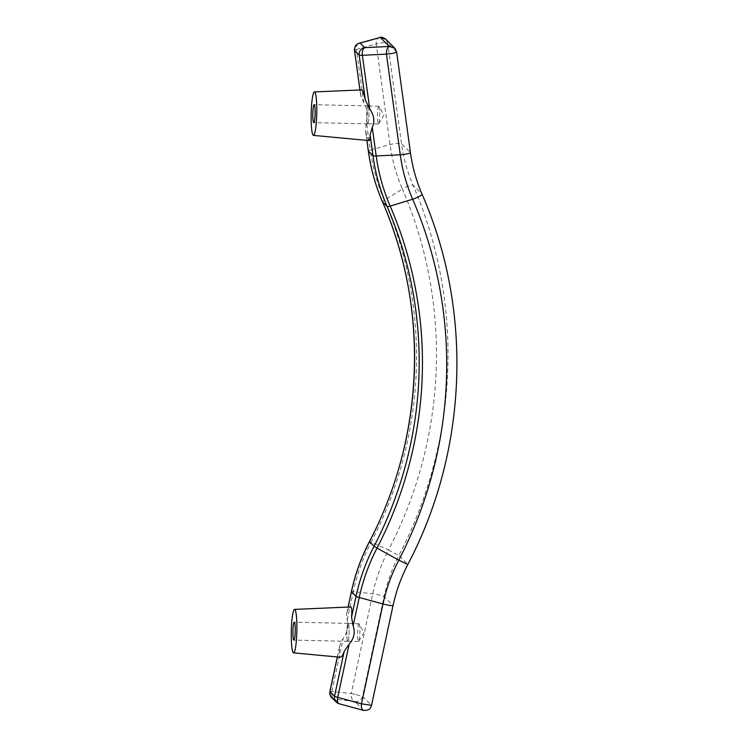 <?xml version="1.0" encoding="UTF-8"?>
<svg xmlns="http://www.w3.org/2000/svg" width="748" height="748" viewBox="0 0 748 748"><rect width="100%" height="100%" fill="white"/><g stroke="black" fill="none" stroke-linecap="round" stroke-linejoin="round"><path stroke-width="0.56" stroke-dasharray="3.74 2.81" d="M350.503 606.74C349.587 606.852 348.409 608.779 346.969 612.528L346.502 615.997L347.203 619.961C348.839 625.824 347.53 631.92 343.257 638.268L340.574 643.112L339.564 646.908C339.087 652.658 339.293 656.043 340.162 657.062L340.546 657.258M396.618 51.902L387.651 42.945L385.818 39.27M339.255 703.775A6.517 3.198 105.3 0 0 339.601 703.831L363.846 710.45C367.736 710.815 370.279 709.104 371.466 705.299L371.513 705.411M355.113 694.266L351.242 693.63C350.803 697.585 351.99 700.184 354.786 701.437C358.731 701.858 361.321 700.184 362.546 696.435L355.113 694.266M380.293 37.456C377.431 37.849 376.066 40.009 376.197 43.926L380.134 43.122C384.238 42.552 386.744 42.486 387.651 42.945L401.47 143.597A163.008 160.483 134.9 0 0 413.074 185.252L421.994 194.115A163.008 160.483 134.9 0 1 410.381 152.47L401.47 143.597A6.788 0.954 172.2 0 0 393.944 143.775A6.788 0.954 172.2 0 0 390.017 144.579L370.279 150.077A196.257 193.218 134.9 0 0 384.257 200.221L402.405 189.038A173.975 171.283 -45.1 0 1 390.017 144.579L376.197 43.926L356.459 49.415A6.517 4.497 74.4 0 1 359.302 43.169M354.505 50.378A6.788 0.954 172.2 0 1 356.459 49.415L363.818 103.028C367.614 108.946 368.465 115.099 366.352 121.494L370.279 150.077A6.788 0.954 -7.8 0 0 368.325 151.04M363.818 103.028L360.742 95.529C360.676 91.733 360.947 89.788 361.574 89.685M369.222 140.596L368.886 140.409C367.969 139.38 366.838 135.977 365.501 130.189L366.866 140.381M366.903 140.381L365.501 130.189L366.352 121.494M359.919 89.76L360.807 96.24L359.956 89.76M367.483 123.785A8.967 1.15 91.3 0 1 366.698 114.322A8.967 1.15 91.3 0 1 368.035 105.926A8.967 1.15 91.3 0 1 368.166 105.992A8.967 1.15 91.3 0 1 368.96 115.454A8.967 1.15 91.3 0 1 367.623 123.85A8.967 1.15 91.3 0 1 367.483 123.785M368.166 106.076A8.883 1.141 91.3 0 1 368.951 115.454A8.883 1.141 91.3 0 1 367.623 123.766A8.883 1.141 91.3 0 1 367.492 123.701A8.883 1.141 91.3 0 1 366.707 114.322A8.883 1.141 91.3 0 1 368.025 106.01A8.883 1.141 91.3 0 1 368.166 106.076M378.937 106.319A8.883 1.141 91.3 0 1 379.04 106.468A8.883 1.141 91.3 0 1 379.741 115.164A8.883 1.141 91.3 0 1 378.647 123.813A8.883 1.141 91.3 0 1 378.394 124.018A8.883 1.141 91.3 0 1 378.264 123.944A8.883 1.141 91.3 0 1 377.478 114.575A8.883 1.141 91.3 0 1 378.806 106.253A8.883 1.141 91.3 0 1 378.937 106.319M347.605 641.26A8.967 1.15 91.3 0 1 346.81 631.798A8.967 1.15 91.3 0 1 348.147 623.402A8.967 1.15 91.3 0 1 348.288 623.467A8.967 1.15 91.3 0 1 349.082 632.93A8.967 1.15 91.3 0 1 347.745 641.326A8.967 1.15 91.3 0 1 347.605 641.26M348.288 623.552A8.883 1.141 91.3 0 1 349.073 632.93A8.883 1.141 91.3 0 1 347.745 641.251A8.883 1.141 91.3 0 1 347.605 641.176A8.883 1.141 91.3 0 1 346.829 631.798A8.883 1.141 91.3 0 1 348.147 623.486A8.883 1.141 91.3 0 1 348.288 623.552M359.059 623.795A8.883 1.141 91.3 0 1 359.162 623.944A8.883 1.141 91.3 0 1 359.863 632.64A8.883 1.141 91.3 0 1 358.769 641.288A8.883 1.141 91.3 0 1 358.516 641.494A8.883 1.141 91.3 0 1 358.386 641.429A8.883 1.141 91.3 0 1 357.6 632.051A8.883 1.141 91.3 0 1 358.928 623.729A8.883 1.141 91.3 0 1 359.059 623.795M347.203 619.961L353.318 591.603L372.756 593.781A6.788 0.654 -167.8 0 1 376.637 594.417A6.788 0.654 -167.8 0 1 384.07 596.577A163.008 160.483 134.9 0 1 398.852 555.53L407.772 564.403A163.008 160.483 134.9 0 0 392.981 605.45L384.07 596.577L362.546 696.435L371.466 705.299L392.981 605.45A6.788 0.654 12.2 0 1 393.037 605.562M329.877 691.498A6.788 0.654 -167.8 0 1 331.794 691.451L351.242 693.63L372.756 593.781A173.975 171.283 -45.1 0 1 388.539 549.976L398.852 555.53A434.682 427.95 134.9 0 0 413.074 185.252A6.788 1.113 156.6 0 0 406.042 187.159A6.788 1.113 156.6 0 0 402.405 189.038A423.705 417.141 134.9 0 1 388.539 549.976L371.12 542.178A401.433 395.206 134.9 0 0 384.257 200.221A6.788 1.113 156.6 0 0 382.48 201.81M407.828 564.497L407.772 564.403A434.682 427.95 134.9 0 0 421.994 194.115M331.654 697.501A6.517 6.423 -45.1 0 0 334.889 699.221L334.964 699.212A6.517 4.703 -83.6 0 1 331.794 691.451L343.257 638.268M410.437 152.564A6.788 0.954 -7.8 0 0 410.381 152.47L396.571 51.808M334.889 699.221L339.48 703.784A6.517 6.423 -45.1 0 1 338.938 703.653M363.846 710.45L354.786 701.437L334.964 699.212M369.437 541.58L371.12 542.178A196.257 193.218 134.9 0 0 353.318 591.603A6.788 0.654 -167.8 0 0 351.401 591.64M346.969 612.528L348.194 606.852M337.395 656.959L339.564 646.908M337.32 656.959L339.751 645.674M346.689 613.51L348.119 606.862M368.035 105.926L314.16 104.692M378.394 124.018L367.623 123.766M378.647 123.813L383.892 115.257L379.04 106.468M348.147 623.402L294.282 622.177M358.516 641.494L347.745 641.251M358.769 641.288L364.014 632.733L359.162 623.944M358.928 623.729L348.147 623.486M378.806 106.253L368.025 106.01M347.745 641.326L293.871 640.101M367.623 123.85L313.749 122.625"/><path stroke-width="1.12" d="M294.544 609.405L350.962 606.937C351.841 607.965 352.037 611.35 351.56 617.091L353.121 625.842C355.394 632.341 354.075 638.437 349.176 644.159L344.155 651.471C342.668 655.341 341.471 657.268 340.546 657.258L293.553 652.864A21.729 2.786 -88.7 0 0 296.816 632.612A21.729 2.786 -88.7 0 0 294.899 609.573A21.729 2.786 -88.7 0 0 294.544 609.405A21.729 2.786 -88.7 0 0 291.327 629.853A21.729 2.786 -88.7 0 0 293.244 652.695A21.729 2.786 -88.7 0 0 293.553 652.864M366.903 140.381L368.381 151.133A198.865 195.789 134.9 0 0 382.546 201.941A6.788 1.113 156.6 0 1 382.499 201.885C375.477 185.607 370.756 168.655 368.325 151.04A6.788 0.954 -7.8 0 0 368.381 151.133L372.962 155.696A6.788 0.954 172.2 0 0 376.197 155.967L400.264 154.78L386.445 54.118L362.378 55.305L369.736 108.918C374.168 115.463 375.01 121.615 372.27 127.384L376.197 155.967A196.257 193.218 134.9 0 0 390.176 206.111L412.653 199.23A173.975 171.283 -45.1 0 1 400.264 154.78A6.788 0.954 -7.8 0 0 404.556 154.331A6.788 0.954 -7.8 0 0 410.437 152.564L396.618 51.902L394.776 48.19L389.353 46.46C387.23 47.601 386.267 50.153 386.445 54.118L390.736 53.669C394.738 53.005 396.683 52.379 396.571 51.808L394.776 48.19M353.121 625.842L359.236 597.493L383.004 603.973A6.788 0.654 12.2 0 0 387.24 604.964A6.788 0.654 12.2 0 0 393.037 605.562L371.513 705.411C370.531 708.16 369.764 710.656 363.463 710.385L363.846 710.45C361.789 709.936 361.004 707.739 361.49 703.831L371.466 705.299M313.431 135.388A21.729 2.786 -88.7 0 0 316.694 115.136A21.729 2.786 -88.7 0 0 314.777 92.098A21.729 2.786 -88.7 0 0 314.422 91.929A21.729 2.786 -88.7 0 0 311.205 112.378A21.729 2.786 -88.7 0 0 313.122 135.22A21.729 2.786 -88.7 0 0 313.431 135.388L369.222 140.596C369.877 140.587 370.166 138.642 370.092 134.752L372.27 127.384M394.785 48.199L385.809 39.27L380.293 37.456L359.302 43.169A6.517 4.497 74.4 0 1 360.171 43.057L380.293 37.456L389.353 46.46L364.678 47.666A6.517 6.423 -45.1 0 0 359.152 55.034A6.788 0.954 -7.8 0 0 362.378 55.305A6.517 3.413 -92.8 0 1 364.809 47.676M314.422 91.929L361.948 89.882C362.874 90.901 363.996 94.313 365.333 100.101L369.736 108.918M294.413 622.243A8.967 1.15 -88.7 0 0 294.282 622.177A8.967 1.15 -88.7 0 0 292.945 630.564A8.967 1.15 -88.7 0 0 293.73 640.026A8.967 1.15 -88.7 0 0 293.871 640.101A8.967 1.15 -88.7 0 0 295.208 631.705A8.967 1.15 -88.7 0 0 294.413 622.243M314.291 104.767A8.967 1.15 -88.7 0 0 314.16 104.692A8.967 1.15 -88.7 0 0 312.823 113.088A8.967 1.15 -88.7 0 0 313.608 122.55A8.967 1.15 -88.7 0 0 313.749 122.625A8.967 1.15 -88.7 0 0 315.086 114.229A8.967 1.15 -88.7 0 0 314.291 104.767M338.938 703.653A6.517 6.423 -45.1 0 1 334.524 696.173A6.788 0.654 12.2 0 0 337.713 697.342L361.49 703.831L383.004 603.973A173.975 171.283 -45.1 0 1 398.787 560.168L407.828 564.497C401.059 577.55 396.131 591.238 393.037 605.562M370.092 134.752L372.962 155.696A198.865 195.789 134.9 0 0 387.127 206.504L382.546 201.941A398.824 392.644 134.9 0 1 369.493 541.674L374.075 546.246A198.865 195.789 134.9 0 0 356.039 596.315A6.788 0.654 12.2 0 0 359.236 597.493A196.257 193.218 134.9 0 1 377.039 548.069L398.787 560.168A423.705 417.141 134.9 0 0 412.653 199.23A6.788 1.113 -23.4 0 0 416.645 197.715A6.788 1.113 -23.4 0 0 422.04 194.181A6.788 1.113 -23.4 0 0 421.994 194.115M364.678 47.666L360.097 43.094A6.517 6.423 -45.1 0 0 354.561 50.471L359.152 55.034L365.333 100.101M382.48 201.81A6.788 1.113 156.6 0 0 382.499 201.885C429.371 308.672 424.443 437.066 369.437 541.58L369.493 541.674A198.865 195.789 134.9 0 0 351.448 591.752L356.039 596.315L351.56 617.091M344.155 651.471L334.524 696.173L329.933 691.61A6.788 0.654 -167.8 0 1 329.877 691.498C330.074 695.35 330.663 697.351 331.654 697.501L336.245 702.063L339.255 703.775A6.517 3.198 105.3 0 1 337.713 697.342L349.176 644.159M377.039 548.069A401.433 395.206 134.9 0 0 390.176 206.111A6.788 1.113 -23.4 0 1 387.127 206.504A398.824 392.644 134.9 0 1 374.075 546.246L377.039 548.069M331.654 697.501A6.517 6.423 -45.1 0 1 329.933 691.61L337.395 656.959M359.956 89.76L354.561 50.471A6.788 0.954 172.2 0 1 354.505 50.378C355.132 43.898 356.684 45.17 357.338 44.067L359.302 43.169M348.194 606.852L351.448 591.752A6.788 0.654 -167.8 0 1 351.401 591.64C355.169 574.184 361.181 557.494 369.437 541.58M339.255 703.775L363.463 710.385M407.828 564.497C467.752 450.642 473.166 310.691 422.04 194.181C416.29 180.866 412.429 166.991 410.437 152.564M329.877 691.498L337.32 656.959M366.866 140.381L368.325 151.04M385.818 39.27C383.107 37.325 380.966 36.755 379.376 37.578M348.119 606.862L351.401 591.64M354.505 50.378L359.919 89.76"/></g></svg>
